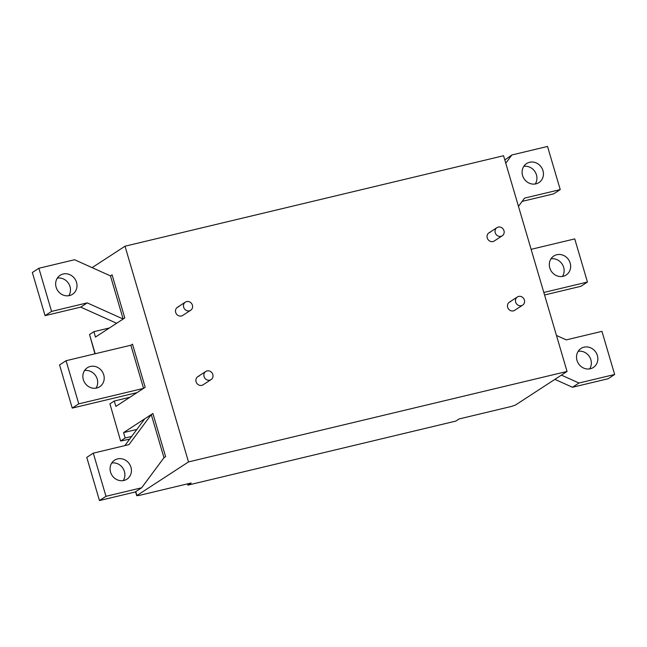 <?xml version="1.0" encoding="UTF-8"?>
<svg xmlns="http://www.w3.org/2000/svg" width="647" height="647" viewBox="0 0 647 647"><rect width="100%" height="100%" fill="white"/><g stroke="black" fill="none" stroke-linecap="round" stroke-linejoin="round"><path stroke-width="0.97" d="M521.369 305.675A4.853 4.448 -123.1 0 1 515.91 302.812A4.853 4.448 -123.1 0 1 517.357 296.989A4.853 4.448 -123.1 0 1 518.651 296.431A4.853 4.448 -123.1 0 1 524.11 299.294A4.853 4.448 -123.1 0 1 522.663 305.125A4.853 4.448 -123.1 0 1 521.369 305.675M189.393 310.819A4.853 4.448 -123.1 0 1 183.934 307.948A4.853 4.448 -123.1 0 1 185.382 302.125A4.853 4.448 -123.1 0 1 186.668 301.575A4.853 4.448 -123.1 0 1 192.127 304.438A4.853 4.448 -123.1 0 1 190.679 310.261A4.853 4.448 -123.1 0 1 189.393 310.819M63.155 274.005A11.331 10.384 -123.1 0 1 75.893 280.685A11.331 10.384 -123.1 0 1 72.513 294.28A11.331 10.384 -123.1 0 1 69.504 295.574A11.331 10.384 -123.1 0 1 56.758 288.894A11.331 10.384 -123.1 0 1 60.147 275.29A11.331 10.384 -123.1 0 1 63.155 274.005M57.332 278.105A11.331 10.384 -123.1 0 1 68.509 283.362A11.331 10.384 -123.1 0 1 68.8 295.711M80.721 307.123L87.232 302.877L123.156 319.028L124.782 317.968L112.085 274.829L110.459 275.889L123.156 319.028L116.638 323.274L80.721 307.123L45.047 315.647L32.35 272.508L38.869 268.262L74.534 259.738L110.459 275.889L112.085 274.829L124.782 317.968L95.457 337.071L93.872 331.676L89.529 334.507L95.19 353.755M87.232 302.877L51.566 311.409L38.869 268.262M45.047 315.647L51.566 311.409M90.362 366.453A11.331 10.384 -123.1 0 1 103.099 373.133A11.331 10.384 -123.1 0 1 99.719 386.736A11.331 10.384 -123.1 0 1 96.71 388.022A11.331 10.384 -123.1 0 1 83.973 381.342A11.331 10.384 -123.1 0 1 87.353 367.739A11.331 10.384 -123.1 0 1 90.362 366.453M84.547 370.553A11.331 10.384 -123.1 0 1 95.724 375.818A11.331 10.384 -123.1 0 1 96.015 388.168M137.043 392.616L72.254 408.095L59.556 364.957L66.075 360.711L130.864 345.223L132.498 344.164L145.195 387.31L115.87 406.405L114.276 401.011L109.933 403.841L120.625 441.036L129.651 439.159M143.561 388.37L145.195 387.31L132.498 344.164L130.864 345.223L143.561 388.37L78.772 403.857L66.075 360.711M72.254 408.095L78.772 403.857M117.568 458.901A11.331 10.384 56.9 0 0 114.559 460.195A11.331 10.384 56.9 0 0 111.179 473.79A11.331 10.384 56.9 0 0 123.917 480.47A11.331 10.384 56.9 0 0 126.925 479.184A11.331 10.384 56.9 0 0 130.314 465.581A11.331 10.384 56.9 0 0 117.568 458.901M93.289 453.159L86.771 457.405L99.468 500.552L135.134 492.019L141.653 487.781L163.974 457.704L165.6 456.645L152.902 413.498L165.6 456.645L163.974 457.704L151.269 414.565L128.955 444.635L93.289 453.159L105.987 496.306L141.653 487.781M131.673 436.434L125.162 437.995L123.577 432.6L152.902 413.498L144.758 418.803L124.863 445.613M123.221 480.616A11.331 10.384 56.9 0 0 122.93 468.266A11.331 10.384 56.9 0 0 111.753 463.001M99.468 500.552L105.987 496.306M502.25 235.791A4.853 4.448 -123.1 0 1 500.964 236.341A4.853 4.448 -123.1 0 1 495.505 233.478A4.853 4.448 -123.1 0 1 496.953 227.647A4.853 4.448 -123.1 0 1 498.239 227.097A4.853 4.448 -123.1 0 1 503.698 229.96A4.853 4.448 -123.1 0 1 502.25 235.791L494.268 240.983A4.853 4.448 -123.1 0 1 492.982 241.541A4.853 4.448 -123.1 0 1 487.523 238.678A4.853 4.448 -123.1 0 1 488.97 232.847A4.853 4.448 -123.1 0 1 490.256 232.297M211.084 379.603A4.853 4.448 -123.1 0 1 209.798 380.153A4.853 4.448 -123.1 0 1 204.339 377.29A4.853 4.448 -123.1 0 1 205.786 371.459A4.853 4.448 -123.1 0 1 207.08 370.909A4.853 4.448 -123.1 0 1 212.54 373.772A4.853 4.448 -123.1 0 1 211.084 379.603L203.101 384.795A4.853 4.448 -123.1 0 1 201.815 385.353A4.853 4.448 -123.1 0 1 196.356 382.49A4.853 4.448 -123.1 0 1 197.804 376.659A4.853 4.448 -123.1 0 1 199.098 376.109M522.663 305.125L514.672 310.325A4.853 4.448 -123.1 0 1 513.386 310.875A4.853 4.448 -123.1 0 1 507.927 308.012A4.853 4.448 -123.1 0 1 509.375 302.181A4.853 4.448 -123.1 0 1 510.669 301.631M190.679 310.261L182.697 315.461A4.853 4.448 -123.1 0 1 181.411 316.011A4.853 4.448 -123.1 0 1 175.952 313.148A4.853 4.448 -123.1 0 1 177.399 307.325A4.853 4.448 -123.1 0 1 178.685 306.767M187.533 483.867L187.897 485.129L455.795 421.092L459.055 418.965L511.462 406.437L515.465 405.038L567.055 371.443L188.512 461.926L125.017 246.208L503.568 155.725L567.055 371.443M135.765 491.615L136.921 495.521L188.512 461.926M92.109 267.64L125.017 246.208M125.162 437.995L120.819 440.817M120.625 441.036L109.933 403.841M114.276 401.011L129.869 397.282M94.955 353.812L89.529 334.507M93.872 331.676L109.464 327.948M136.921 495.521L138.741 495.529L191.156 483.002L187.897 485.129M123.577 432.6L136.881 429.422M535.942 183.853A11.331 10.384 56.9 0 0 538.951 182.567A11.331 10.384 56.9 0 0 542.34 168.964A11.331 10.384 56.9 0 0 529.594 162.284A11.331 10.384 56.9 0 0 526.585 163.578A11.331 10.384 56.9 0 0 523.205 177.173A11.331 10.384 56.9 0 0 535.942 183.853M535.247 183.999A11.331 10.384 56.9 0 0 534.956 171.649A11.331 10.384 56.9 0 0 523.779 166.384M518.465 206.336L524.563 198.119L560.229 189.595L547.532 146.448L511.866 154.981L504.806 159.946M522.137 201.387L553.711 193.841L560.229 189.595M511.866 154.981L505.768 163.198M563.157 276.301A11.331 10.384 56.9 0 0 566.165 275.015A11.331 10.384 56.9 0 0 569.546 261.42A11.331 10.384 56.9 0 0 556.808 254.732A11.331 10.384 56.9 0 0 553.8 256.026A11.331 10.384 56.9 0 0 550.419 269.621A11.331 10.384 56.9 0 0 563.157 276.301M562.453 276.447A11.331 10.384 56.9 0 0 562.162 264.097A11.331 10.384 56.9 0 0 550.985 258.832M544.548 294.983L580.925 286.289L587.444 282.043L574.746 238.905L531.114 249.33M543.812 292.476L587.444 282.043M590.363 368.758A11.331 10.384 -123.1 0 1 577.625 362.069A11.331 10.384 -123.1 0 1 581.006 348.474A11.331 10.384 -123.1 0 1 584.015 347.18A11.331 10.384 -123.1 0 1 596.752 353.869A11.331 10.384 -123.1 0 1 593.372 367.464A11.331 10.384 -123.1 0 1 590.363 368.758M556.469 335.461L566.279 339.877L601.953 331.353L614.65 374.492L608.131 378.738L572.466 387.262L554.891 379.36M578.2 351.289A11.331 10.384 -123.1 0 1 589.377 356.546A11.331 10.384 -123.1 0 1 589.668 368.895M614.65 374.492L578.976 383.016L561.402 375.114M572.466 387.262L578.976 383.016M517.357 296.989L509.375 302.181M185.382 302.125L177.399 307.325M135.555 491.752L136.727 495.739M205.786 371.459L197.804 376.659M496.953 227.647L488.97 232.847"/></g></svg>

